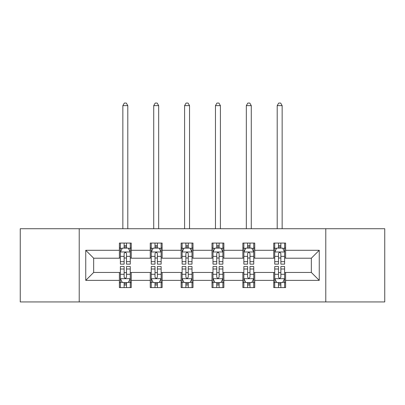 <?xml version="1.0" encoding="UTF-8"?>
<svg xmlns="http://www.w3.org/2000/svg" width="405" height="405" viewBox="0 0 405 405"><rect width="100%" height="100%" fill="white"/><g stroke="black" fill="none" stroke-linecap="round" stroke-linejoin="round"><path stroke-width="0.61" d="M325.782 301.938L384.75 301.938L384.75 228.719L325.782 228.719L325.782 301.938L79.218 301.938L79.218 228.719L20.25 228.719L20.25 301.938L79.218 301.938M325.782 228.719L79.218 228.719M285.611 250.29L285.611 243.066L273.74 243.066L273.74 250.29L254.74 250.29L254.74 243.066L242.868 243.066L242.868 250.29L223.869 250.29L223.869 243.066L211.997 243.066L211.997 250.29L193.003 250.29L193.003 243.066L181.131 243.066L181.131 250.29L162.132 250.29L162.132 243.066L150.26 243.066L150.26 250.29L131.26 250.29L131.26 243.066L119.389 243.066L119.389 250.29L85.749 250.29L85.749 280.366L93.666 272.454L119.389 272.454L119.389 287.591L131.26 287.591L131.26 272.454L150.26 272.454L150.26 287.591L162.132 287.591L162.132 272.454L181.131 272.454L181.131 287.591L193.003 287.591L193.003 272.454L211.997 272.454L211.997 287.591L223.869 287.591L223.869 272.454L242.868 272.454L242.868 287.591L254.74 287.591L254.74 272.454L273.74 272.454L273.74 287.591L285.611 287.591L285.611 272.454L311.334 272.454L311.334 258.203L285.611 258.203L285.611 250.29L319.251 250.29L319.251 280.366L285.611 280.366M273.74 280.366L254.74 280.366M242.868 280.366L223.869 280.366M211.997 280.366L193.003 280.366M181.131 280.366L162.132 280.366M150.26 280.366L131.26 280.366M119.389 280.366L85.749 280.366M273.74 250.29L273.74 258.203L254.74 258.203L254.74 250.29M242.868 250.29L242.868 258.203L223.869 258.203L223.869 250.29M211.997 250.29L211.997 258.203L193.003 258.203L193.003 250.29M181.131 250.29L181.131 258.203L162.132 258.203L162.132 250.29M150.26 250.29L150.26 258.203L131.26 258.203L131.26 250.29M119.389 250.29L119.389 258.203L93.666 258.203L85.749 250.29M93.666 258.203L93.666 272.454M319.251 280.366L311.334 272.454M311.334 258.203L319.251 250.29M119.389 248.012L120.381 248.012M124.138 248.012L126.512 248.012M130.273 248.012L131.26 248.012M119.389 258.005L120.381 258.005M124.138 258.005L126.512 258.005M130.273 258.005L131.26 258.005M119.389 272.651L120.381 272.651M124.138 272.651L126.512 272.651M130.273 272.651L131.26 272.651M119.389 282.644L120.381 282.644M124.138 282.644L126.512 282.644M130.273 282.644L131.26 282.644M150.26 272.651L151.247 272.651M155.009 272.651L157.383 272.651M161.144 272.651L162.132 272.651M150.26 282.644L151.247 282.644M155.009 282.644L157.383 282.644M161.144 282.644L162.132 282.644M150.26 248.012L151.247 248.012M155.009 248.012L157.383 248.012M161.144 248.012L162.132 248.012M150.26 258.005L151.247 258.005M155.009 258.005L157.383 258.005M161.144 258.005L162.132 258.005M181.131 272.651L182.118 272.651M185.88 272.651L188.254 272.651M192.01 272.651L193.003 272.651M181.131 282.644L182.118 282.644M185.88 282.644L188.254 282.644M192.01 282.644L193.003 282.644M181.131 248.012L182.118 248.012M185.88 248.012L188.254 248.012M192.01 248.012L193.003 248.012M181.131 258.005L182.118 258.005M185.88 258.005L188.254 258.005M192.01 258.005L193.003 258.005M211.997 272.651L212.989 272.651M216.746 272.651L219.12 272.651M222.882 272.651L223.869 272.651M211.997 282.644L212.989 282.644M216.746 282.644L219.12 282.644M222.882 282.644L223.869 282.644M211.997 248.012L212.989 248.012M216.746 248.012L219.12 248.012M222.882 248.012L223.869 248.012M211.997 258.005L212.989 258.005M216.746 258.005L219.12 258.005M222.882 258.005L223.869 258.005M242.868 272.651L243.856 272.651M247.617 272.651L249.991 272.651M253.753 272.651L254.74 272.651M242.868 282.644L243.856 282.644M247.617 282.644L249.991 282.644M253.753 282.644L254.74 282.644M242.868 248.012L243.856 248.012M247.617 248.012L249.991 248.012M253.753 248.012L254.74 248.012M242.868 258.005L243.856 258.005M247.617 258.005L249.991 258.005M253.753 258.005L254.74 258.005M273.74 272.651L274.727 272.651M278.488 272.651L280.862 272.651M284.619 272.651L285.611 272.651M273.74 282.644L274.727 282.644M278.488 282.644L280.862 282.644M284.619 282.644L285.611 282.644M273.74 248.012L274.727 248.012M278.488 248.012L280.862 248.012M284.619 248.012L285.611 248.012M273.74 258.005L274.727 258.005M278.488 258.005L280.862 258.005M284.619 258.005L285.611 258.005M126.512 245.638L124.138 245.638M130.273 261.66L126.512 261.66L126.512 264.141L130.273 264.141L130.273 252.072L128.294 248.113L122.356 248.113L120.381 252.072L120.381 264.141L124.138 264.141L124.138 261.66L120.381 261.66M120.381 252.072L120.381 243.066M130.273 252.072L130.273 243.066M124.138 248.113L124.138 243.066M126.512 243.066L126.512 248.113M126.512 261.66L126.512 253.555C125.722 252.031 124.932 252.031 124.138 253.555L124.138 261.66M127.798 228.719L127.798 105.634L122.852 105.634L122.852 228.719M122.852 105.634L124.335 103.062L126.314 103.062L127.798 105.634M124.138 285.019L126.512 285.019M120.381 268.996L124.138 268.996L124.138 266.515L120.381 266.515L120.381 278.584L122.356 282.543L128.294 282.543L130.273 278.584L130.273 266.515L126.512 266.515L126.512 268.996L130.273 268.996M130.273 278.584L130.273 287.591M120.381 278.584L120.381 287.591M126.512 282.543L126.512 287.591M124.138 287.591L124.138 282.543M124.138 268.996L124.138 277.101C124.927 278.625 125.722 278.625 126.512 277.101L126.512 268.996M157.383 245.638L155.009 245.638M161.144 261.66L157.383 261.66L157.383 264.141L161.144 264.141L161.144 252.072L159.165 248.113L153.227 248.113L151.247 252.072L151.247 264.141L155.009 264.141L155.009 261.66L151.247 261.66M151.247 252.072L151.247 243.066M161.144 252.072L161.144 243.066M155.009 248.113L155.009 243.066M157.383 243.066L157.383 248.113M157.383 261.66L157.383 253.555C156.593 252.031 155.798 252.031 155.009 253.555L155.009 261.66M158.669 228.719L158.669 105.634L153.723 105.634L153.723 228.719M153.723 105.634L155.206 103.062L157.186 103.062L158.669 105.634M188.254 245.638L185.88 245.638M192.01 261.66L188.254 261.66L188.254 264.141L192.01 264.141L192.01 252.072L190.031 248.113L184.098 248.113L182.118 252.072L182.118 264.141L185.88 264.141L185.88 261.66L182.118 261.66M182.118 252.072L182.118 243.066M192.01 252.072L192.01 243.066M185.88 248.113L185.88 243.066M188.254 243.066L188.254 248.113M188.254 261.66L188.254 253.555C187.464 252.031 186.67 252.031 185.88 253.555L185.88 261.66M189.54 228.719L189.54 105.634L184.594 105.634L184.594 228.719M184.594 105.634L186.077 103.062L188.057 103.062L189.54 105.634M155.009 285.019L157.383 285.019M151.247 268.996L155.009 268.996L155.009 266.515L151.247 266.515L151.247 278.584L153.227 282.543L159.165 282.543L161.144 278.584L161.144 266.515L157.383 266.515L157.383 268.996L161.144 268.996M161.144 278.584L161.144 287.591M151.247 278.584L151.247 287.591M157.383 282.543L157.383 287.591M155.009 287.591L155.009 282.543M155.009 268.996L155.009 277.101C155.798 278.625 156.588 278.625 157.383 277.101L157.383 268.996M185.88 285.019L188.254 285.019M182.118 268.996L185.88 268.996L185.88 266.515L182.118 266.515L182.118 278.584L184.098 282.543L190.031 282.543L192.01 278.584L192.01 266.515L188.254 266.515L188.254 268.996L192.01 268.996M192.01 278.584L192.01 287.591M182.118 278.584L182.118 287.591M188.254 282.543L188.254 287.591M185.88 287.591L185.88 282.543M185.88 268.996L185.88 277.101C186.67 278.625 187.459 278.625 188.254 277.101L188.254 268.996M219.12 245.638L216.746 245.638M222.882 261.66L219.12 261.66L219.12 264.141L222.882 264.141L222.882 252.072L220.902 248.113L214.969 248.113L212.989 252.072L212.989 264.141L216.746 264.141L216.746 261.66L212.989 261.66M212.989 252.072L212.989 243.066M222.882 252.072L222.882 243.066M216.746 248.113L216.746 243.066M219.12 243.066L219.12 248.113M219.12 261.66L219.12 253.555C218.33 252.031 217.541 252.031 216.746 253.555L216.746 261.66M220.406 228.719L220.406 105.634L215.46 105.634L215.46 228.719M215.46 105.634L216.943 103.062L218.923 103.062L220.406 105.634M249.991 245.638L247.617 245.638M253.753 261.66L249.991 261.66L249.991 264.141L253.753 264.141L253.753 252.072L251.773 248.113L245.835 248.113L243.856 252.072L243.856 264.141L247.617 264.141L247.617 261.66L243.856 261.66M243.856 252.072L243.856 243.066M253.753 252.072L253.753 243.066M247.617 248.113L247.617 243.066M249.991 243.066L249.991 248.113M249.991 261.66L249.991 253.555C249.202 252.031 248.412 252.031 247.617 253.555L247.617 261.66M251.277 228.719L251.277 105.634L246.331 105.634L246.331 228.719M246.331 105.634L247.814 103.062L249.794 103.062L251.277 105.634M280.862 245.638L278.488 245.638M284.619 261.66L280.862 261.66L280.862 264.141L284.619 264.141L284.619 252.072L282.644 248.113L276.706 248.113L274.727 252.072L274.727 264.141L278.488 264.141L278.488 261.66L274.727 261.66M274.727 252.072L274.727 243.066M284.619 252.072L284.619 243.066M278.488 248.113L278.488 243.066M280.862 243.066L280.862 248.113M280.862 261.66L280.862 253.555C280.073 252.031 279.278 252.031 278.488 253.555L278.488 261.66M282.148 228.719L282.148 105.634L277.202 105.634L277.202 228.719M277.202 105.634L278.686 103.062L280.665 103.062L282.148 105.634M216.746 285.019L219.12 285.019M212.989 268.996L216.746 268.996L216.746 266.515L212.989 266.515L212.989 278.584L214.969 282.543L220.902 282.543L222.882 278.584L222.882 266.515L219.12 266.515L219.12 268.996L222.882 268.996M222.882 278.584L222.882 287.591M212.989 278.584L212.989 287.591M219.12 282.543L219.12 287.591M216.746 287.591L216.746 282.543M216.746 268.996L216.746 277.101C217.536 278.625 218.33 278.625 219.12 277.101L219.12 268.996M247.617 285.019L249.991 285.019M243.856 268.996L247.617 268.996L247.617 266.515L243.856 266.515L243.856 278.584L245.835 282.543L251.773 282.543L253.753 278.584L253.753 266.515L249.991 266.515L249.991 268.996L253.753 268.996M253.753 278.584L253.753 287.591M243.856 278.584L243.856 287.591M249.991 282.543L249.991 287.591M247.617 287.591L247.617 282.543M247.617 268.996L247.617 277.101C248.407 278.625 249.202 278.625 249.991 277.101L249.991 268.996M278.488 285.019L280.862 285.019M274.727 268.996L278.488 268.996L278.488 266.515L274.727 266.515L274.727 278.584L276.706 282.543L282.644 282.543L284.619 278.584L284.619 266.515L280.862 266.515L280.862 268.996L284.619 268.996M284.619 278.584L284.619 287.591M274.727 278.584L274.727 287.591M280.862 282.543L280.862 287.591M278.488 287.591L278.488 282.543M278.488 268.996L278.488 277.101C279.278 278.625 280.068 278.625 280.862 277.101L280.862 268.996M130.223 251.971L120.427 251.971M120.381 248.351L122.239 248.351M128.41 248.351L130.273 248.351M124.138 256.355L120.381 256.355M130.273 256.355L126.512 256.355M126.512 246.898L124.138 246.898M120.427 278.686L130.223 278.686M130.273 282.305L128.41 282.305M122.239 282.305L120.381 282.305M126.512 274.301L130.273 274.301M120.381 274.301L124.138 274.301M124.138 283.758L126.512 283.758M161.094 251.971L151.298 251.971M151.247 248.351L153.11 248.351M159.281 248.351L161.144 248.351M155.009 256.355L151.247 256.355M161.144 256.355L157.383 256.355M157.383 246.898L155.009 246.898M191.965 251.971L182.169 251.971M182.118 248.351L183.976 248.351M190.153 248.351L192.01 248.351M185.88 256.355L182.118 256.355M192.01 256.355L188.254 256.355M188.254 246.898L185.88 246.898M151.298 278.686L161.094 278.686M161.144 282.305L159.281 282.305M153.11 282.305L151.247 282.305M157.383 274.301L161.144 274.301M151.247 274.301L155.009 274.301M155.009 283.758L157.383 283.758M182.169 278.686L191.965 278.686M192.01 282.305L190.153 282.305M183.976 282.305L182.118 282.305M188.254 274.301L192.01 274.301M182.118 274.301L185.88 274.301M185.88 283.758L188.254 283.758M222.831 251.971L213.035 251.971M212.989 248.351L214.847 248.351M221.024 248.351L222.882 248.351M216.746 256.355L212.989 256.355M222.882 256.355L219.12 256.355M219.12 246.898L216.746 246.898M253.702 251.971L243.906 251.971M243.856 248.351L245.719 248.351M251.89 248.351L253.753 248.351M247.617 256.355L243.856 256.355M253.753 256.355L249.991 256.355M249.991 246.898L247.617 246.898M284.573 251.971L274.777 251.971M274.727 248.351L276.59 248.351M282.761 248.351L284.619 248.351M278.488 256.355L274.727 256.355M284.619 256.355L280.862 256.355M280.862 246.898L278.488 246.898M213.035 278.686L222.831 278.686M222.882 282.305L221.024 282.305M214.847 282.305L212.989 282.305M219.12 274.301L222.882 274.301M212.989 274.301L216.746 274.301M216.746 283.758L219.12 283.758M243.906 278.686L253.702 278.686M253.753 282.305L251.89 282.305M245.719 282.305L243.856 282.305M249.991 274.301L253.753 274.301M243.856 274.301L247.617 274.301M247.617 283.758L249.991 283.758M274.777 278.686L284.573 278.686M284.619 282.305L282.761 282.305M276.59 282.305L274.727 282.305M280.862 274.301L284.619 274.301M274.727 274.301L278.488 274.301M278.488 283.758L280.862 283.758"/></g></svg>
